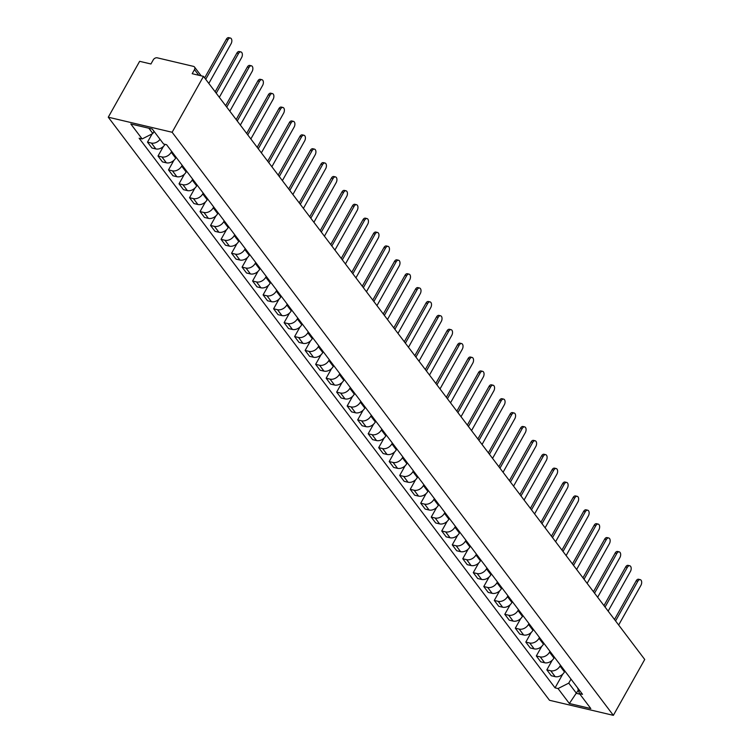 <?xml version="1.0" encoding="UTF-8"?>
<svg xmlns="http://www.w3.org/2000/svg" width="753" height="753" viewBox="0 0 753 753"><rect width="100%" height="100%" fill="white"/><g stroke="black" fill="none" stroke-linecap="round" stroke-linejoin="round"><path stroke-width="1.13" d="M203.489 76.373L192.194 73.709L194.49 69.605A3.247 2.363 -37.1 0 0 194.528 67.045A3.247 2.363 -37.1 0 0 193.427 66.358L157.283 57.83A3.247 2.363 -37.1 0 0 153.245 59.882L150.939 63.986L139.634 61.322L108.272 117.204L549.511 700.29L613.366 715.35L172.126 132.264L203.489 76.373L644.728 659.468L613.366 715.35M108.272 117.204L172.126 132.264M160.06 139.324A7.474 5.422 142.9 0 1 151.4 143.061L147.503 142.138L151.955 148.012L155.843 148.934A7.474 5.422 -37.1 0 0 165.067 144.35M152.144 133.874L147.503 142.138M171.665 151.409L171.204 152.238A7.474 5.422 142.9 0 1 161.914 156.944L158.017 156.031L162.46 161.904L166.357 162.817A7.474 5.422 -37.1 0 0 175.647 158.111L176.117 157.283M163.392 146.449L158.017 156.031M182.179 165.293L181.708 166.121A7.474 5.422 142.9 0 1 172.418 170.827L168.521 169.914L172.974 175.788L176.861 176.71A7.474 5.422 -37.1 0 0 186.16 172.004L186.622 171.176M173.896 160.333L168.521 169.914M192.683 179.186L192.222 180.014A7.474 5.422 142.9 0 1 182.923 184.72L179.035 183.798L183.478 189.681L187.375 190.594A7.474 5.422 -37.1 0 0 196.665 185.887L197.135 185.059M184.41 174.216L179.035 183.798M203.197 193.069L202.726 193.898A7.474 5.422 142.9 0 1 193.436 198.604L189.54 197.691L193.982 203.564L197.879 204.487A7.474 5.422 -37.1 0 0 207.179 199.771L207.64 198.943M194.914 188.109L189.54 197.691M213.701 206.962L213.24 207.79A7.474 5.422 142.9 0 1 203.941 212.497L200.053 211.574L204.496 217.448L208.393 218.37A7.474 5.422 -37.1 0 0 217.683 213.664L218.144 212.835M205.428 201.992L200.053 211.574M224.215 220.845L223.745 221.674A7.474 5.422 142.9 0 1 214.454 226.38L210.558 225.467L215 231.34L218.897 232.253A7.474 5.422 -37.1 0 0 228.187 227.547L228.658 226.719M215.932 215.885L210.558 225.467M234.72 234.729L234.258 235.557A7.474 5.422 142.9 0 1 224.959 240.273L221.062 239.35L225.514 245.224L229.411 246.146A7.474 5.422 -37.1 0 0 238.701 241.44L239.162 240.612M226.446 229.769L221.062 239.35M245.233 248.622L244.763 249.45A7.474 5.422 142.9 0 1 235.473 254.156L231.576 253.234L236.018 259.117L239.915 260.03A7.474 5.422 -37.1 0 0 249.205 255.323L249.676 254.495M236.95 243.661L231.576 253.234M255.738 262.505L255.276 263.334A7.474 5.422 142.9 0 1 245.977 268.04L242.08 267.127L246.532 273L250.429 273.923A7.474 5.422 -37.1 0 0 259.719 269.216L260.18 268.379M247.464 257.545L242.08 267.127M266.242 276.398L265.781 277.226A7.474 5.422 142.9 0 1 256.491 281.933L252.594 281.01L257.037 286.884L260.933 287.806A7.474 5.422 -37.1 0 0 270.223 283.1L270.694 282.271M257.968 271.428L252.594 281.01M276.756 290.281L276.285 291.11A7.474 5.422 142.9 0 1 266.995 295.816L263.098 294.903L267.55 300.776L271.447 301.689A7.474 5.422 -37.1 0 0 280.737 296.983L281.198 296.155M268.482 285.321L263.098 294.903M287.26 304.165L286.799 305.003A7.474 5.422 142.9 0 1 277.509 309.709L273.612 308.786L278.055 314.66L281.951 315.582A7.474 5.422 -37.1 0 0 291.242 310.876L291.712 310.048M278.986 299.205L273.612 308.786M297.774 318.058L297.303 318.886A7.474 5.422 142.9 0 1 288.013 323.592L284.116 322.67L288.568 328.553L292.456 329.466A7.474 5.422 -37.1 0 0 301.755 324.759L302.217 323.931M289.491 313.097L284.116 322.67M308.278 331.941L307.817 332.77A7.474 5.422 142.9 0 1 298.527 337.476L294.63 336.563L299.073 342.436L302.97 343.359A7.474 5.422 -37.1 0 0 312.26 338.652L312.73 337.824M300.005 326.981L294.63 336.563M318.792 345.834L318.321 346.662A7.474 5.422 142.9 0 1 309.031 351.369L305.134 350.446L309.587 356.32L313.474 357.242A7.474 5.422 -37.1 0 0 322.773 352.536L323.235 351.707M310.509 340.864L305.134 350.446M329.296 359.718L328.835 360.546A7.474 5.422 142.9 0 1 319.536 365.252L315.648 364.339L320.091 370.212L323.988 371.125A7.474 5.422 -37.1 0 0 333.278 366.419L333.748 365.591M321.023 354.757L315.648 364.339M339.81 373.61L339.339 374.439A7.474 5.422 142.9 0 1 330.049 379.145L326.153 378.222L330.595 384.096L334.492 385.018A7.474 5.422 -37.1 0 0 343.792 380.312L344.253 379.484M331.527 368.641L326.153 378.222M350.314 387.494L349.853 388.322A7.474 5.422 142.9 0 1 340.554 393.028L336.666 392.115L341.109 397.989L345.006 398.902A7.474 5.422 -37.1 0 0 354.296 394.196L354.767 393.367M342.041 382.533L336.666 392.115M360.828 401.377L360.358 402.206A7.474 5.422 142.9 0 1 351.067 406.912L347.171 405.999L351.613 411.872L355.51 412.795A7.474 5.422 -37.1 0 0 364.81 408.088L365.271 407.26M352.545 396.417L347.171 405.999M371.333 415.27L370.871 416.098A7.474 5.422 142.9 0 1 361.572 420.805L357.684 419.882L362.127 425.765L366.024 426.678A7.474 5.422 -37.1 0 0 375.314 421.972L375.775 421.143M363.059 410.3L357.684 419.882M381.846 429.154L381.376 429.982A7.474 5.422 142.9 0 1 372.086 434.688L368.189 433.775L372.631 439.648L376.528 440.571A7.474 5.422 -37.1 0 0 385.818 435.855L386.289 435.027M373.563 424.193L368.189 433.775M392.351 443.046L391.889 443.875A7.474 5.422 142.9 0 1 382.59 448.581L378.693 447.659L383.145 453.532L387.042 454.454A7.474 5.422 -37.1 0 0 396.332 449.748L396.793 448.92M384.077 438.077L378.693 447.659M402.864 456.93L402.394 457.758A7.474 5.422 142.9 0 1 393.104 462.464L389.207 461.551L393.65 467.425L397.546 468.338A7.474 5.422 -37.1 0 0 406.836 463.632L407.307 462.803M394.581 451.969L389.207 461.551M413.369 470.813L412.908 471.642A7.474 5.422 142.9 0 1 403.608 476.357L399.711 475.435L404.163 481.308L408.06 482.231A7.474 5.422 -37.1 0 0 417.35 477.524L417.811 476.696M405.095 465.853L399.711 475.435M423.873 484.706L423.412 485.534A7.474 5.422 142.9 0 1 414.122 490.241L410.225 489.318L414.668 495.201L418.564 496.114A7.474 5.422 -37.1 0 0 427.855 491.408L428.325 490.58M415.6 479.746L410.225 489.318M434.387 498.59L433.916 499.418A7.474 5.422 142.9 0 1 424.626 504.124L420.729 503.211L425.181 509.084L429.078 510.007A7.474 5.422 -37.1 0 0 438.368 505.301L438.83 504.463M426.113 493.629L420.729 503.211M444.891 512.482L444.43 513.311A7.474 5.422 142.9 0 1 435.14 518.017L431.243 517.095L435.686 522.968L439.583 523.89A7.474 5.422 -37.1 0 0 448.873 519.184L449.343 518.356M436.618 507.513L431.243 517.095M455.405 526.366L454.934 527.194A7.474 5.422 142.9 0 1 445.644 531.9L441.747 530.987L446.2 536.861L450.087 537.774A7.474 5.422 -37.1 0 0 459.386 533.068L459.848 532.239M447.122 521.405L441.747 530.987M465.909 540.249L465.448 541.087A7.474 5.422 142.9 0 1 456.158 545.793L452.261 544.871L456.704 550.744L460.601 551.667A7.474 5.422 -37.1 0 0 469.891 546.96L470.361 546.132M457.636 535.289L452.261 544.871M476.423 554.142L475.952 554.97A7.474 5.422 142.9 0 1 466.662 559.677L462.766 558.754L467.218 564.637L471.105 565.55A7.474 5.422 -37.1 0 0 480.405 560.844L480.866 560.016M468.14 549.182L462.766 558.754M486.927 568.026L486.466 568.854A7.474 5.422 142.9 0 1 477.167 573.56L473.279 572.647L477.722 578.52L481.619 579.443A7.474 5.422 -37.1 0 0 490.909 574.737L491.38 573.899M478.654 563.065L473.279 572.647M497.441 581.918L496.971 582.747A7.474 5.422 142.9 0 1 487.68 587.453L483.784 586.531L488.226 592.404L492.123 593.326A7.474 5.422 -37.1 0 0 501.423 588.62L501.884 587.792M489.158 576.949L483.784 586.531M507.946 595.802L507.484 596.63A7.474 5.422 142.9 0 1 498.185 601.336L494.297 600.423L498.74 606.297L502.637 607.21A7.474 5.422 -37.1 0 0 511.927 602.504L512.398 601.675M499.672 590.841L494.297 600.423M518.459 609.695L517.989 610.523A7.474 5.422 142.9 0 1 508.699 615.229L504.802 614.307L509.244 620.18L513.141 621.103A7.474 5.422 -37.1 0 0 522.441 616.396L522.902 615.568M510.176 604.725L504.802 614.307M528.964 623.578L528.502 624.406A7.474 5.422 142.9 0 1 519.203 629.113L515.316 628.19L519.758 634.073L523.655 634.986A7.474 5.422 -37.1 0 0 532.945 630.28L533.406 629.452M520.69 618.618L515.316 628.19M539.477 637.462L539.007 638.29A7.474 5.422 142.9 0 1 529.717 642.996L525.82 642.083L530.263 647.957L534.159 648.879A7.474 5.422 -37.1 0 0 543.45 644.173L543.92 643.344M531.194 632.501L525.82 642.083M549.982 651.354L549.521 652.183A7.474 5.422 142.9 0 1 540.221 656.889L536.324 655.967L540.776 661.849L544.673 662.762A7.474 5.422 -37.1 0 0 553.963 658.056L554.424 657.228M541.708 646.385L536.324 655.967M560.486 665.238L560.025 666.066A7.474 5.422 142.9 0 1 550.735 670.772L546.838 669.859L551.281 675.733L555.177 676.655A7.474 5.422 -37.1 0 0 564.468 671.94L564.938 671.111M552.213 660.277L546.838 669.859M148.849 128.236L152.85 133.516L154.045 131.38M152.85 133.516L142.138 138.938L130.824 123.981L152.275 129.045L163.599 144.002L166.592 144.708L582.502 694.322L579.499 693.617L590.813 708.573L569.362 703.509L558.039 688.553L568.75 683.131L576.497 693.372L579.923 694.181M142.138 138.938L139.136 138.232L555.046 687.847L558.039 688.553M578.342 690.087L569.362 703.509M571 679.131L568.75 683.131M562.726 674.161L555.046 687.847M577.607 687.856L579.499 693.617M204.647 77.898L226.342 39.241A3.737 2.203 -76.7 0 1 228.743 37.65L230.409 38.045A3.737 2.203 103.3 0 0 227.999 39.627L205.72 79.319M208.826 83.423L231.096 43.721A3.737 2.203 103.3 0 0 230.409 38.045M215.151 91.781L236.847 53.124A3.737 2.203 -76.7 0 1 239.256 51.533L240.913 51.929A3.737 2.203 103.3 0 0 238.503 53.519L216.233 93.212M219.33 97.306L241.609 57.614A3.737 2.203 103.3 0 0 240.913 51.929M225.665 105.674L247.361 67.017A3.737 2.203 -76.7 0 1 249.761 65.426L251.427 65.812A3.737 2.203 103.3 0 0 249.017 67.403L226.738 107.095M229.844 111.19L252.114 71.497A3.737 2.203 103.3 0 0 251.427 65.812M236.169 119.558L257.865 80.9A3.737 2.203 -76.7 0 1 260.274 79.31L261.931 79.705A3.737 2.203 103.3 0 0 259.521 81.296L237.251 120.988M240.348 125.083L262.628 85.39A3.737 2.203 103.3 0 0 261.931 79.705M246.683 133.45L268.369 94.784A3.737 2.203 -76.7 0 1 270.779 93.203L272.435 93.588A3.737 2.203 103.3 0 0 270.035 95.179L247.756 134.872M250.853 138.966L273.132 99.274A3.737 2.203 103.3 0 0 272.435 93.588M257.187 147.334L278.883 108.677A3.737 2.203 -76.7 0 1 281.293 107.086L282.949 107.481A3.737 2.203 103.3 0 0 280.54 109.063L258.27 148.765M261.366 152.859L283.646 113.157A3.737 2.203 103.3 0 0 282.949 107.481M267.691 161.217L289.387 122.56A3.737 2.203 -76.7 0 1 291.797 120.969L293.454 121.365A3.737 2.203 103.3 0 0 291.053 122.955L268.774 162.648M271.871 166.742L294.15 127.05A3.737 2.203 103.3 0 0 293.454 121.365M278.205 175.11L299.901 136.453A3.737 2.203 -76.7 0 1 302.311 134.862L303.967 135.248A3.737 2.203 103.3 0 0 301.558 136.839L279.288 176.531M282.384 180.626L304.654 140.933A3.737 2.203 103.3 0 0 303.967 135.248M288.71 188.994L310.405 150.336A3.737 2.203 -76.7 0 1 312.815 148.746L314.472 149.141A3.737 2.203 103.3 0 0 312.071 150.732L289.792 190.424M292.889 194.519L315.168 154.826A3.737 2.203 103.3 0 0 314.472 149.141M299.223 202.886L320.919 164.22A3.737 2.203 -76.7 0 1 323.319 162.639L324.985 163.024A3.737 2.203 103.3 0 0 322.576 164.615L300.306 204.308M303.403 208.402L325.673 168.71A3.737 2.203 103.3 0 0 324.985 163.024M309.728 216.77L331.424 178.113A3.737 2.203 -76.7 0 1 333.833 176.522L335.49 176.917A3.737 2.203 103.3 0 0 333.09 178.499L310.81 218.201M313.907 222.295L336.186 182.593A3.737 2.203 103.3 0 0 335.49 176.917M320.241 230.653L341.937 191.996A3.737 2.203 -76.7 0 1 344.337 190.415L346.004 190.801A3.737 2.203 103.3 0 0 343.594 192.392L321.315 232.084M324.421 236.178L346.691 196.486A3.737 2.203 103.3 0 0 346.004 190.801M330.746 244.546L352.442 205.889A3.737 2.203 -76.7 0 1 354.851 204.298L356.508 204.694A3.737 2.203 103.3 0 0 354.108 206.275L331.828 245.967M334.925 250.062L357.204 210.369A3.737 2.203 103.3 0 0 356.508 204.694M341.26 258.43L362.955 219.772A3.737 2.203 -76.7 0 1 365.356 218.182L367.022 218.577A3.737 2.203 103.3 0 0 364.612 220.168L342.333 259.86M345.439 263.955L367.709 224.262A3.737 2.203 103.3 0 0 367.022 218.577M351.764 272.322L373.46 233.656A3.737 2.203 -76.7 0 1 375.869 232.075L377.526 232.461A3.737 2.203 103.3 0 0 375.116 234.051L352.846 273.744M355.943 277.838L378.222 238.146A3.737 2.203 103.3 0 0 377.526 232.461M362.278 286.206L383.974 247.549A3.737 2.203 -76.7 0 1 386.374 245.958L388.04 246.353A3.737 2.203 103.3 0 0 385.63 247.935L363.351 287.637M366.457 291.731L388.727 252.029A3.737 2.203 103.3 0 0 388.04 246.353M372.782 300.099L394.478 261.432A3.737 2.203 -76.7 0 1 396.887 259.851L398.544 260.237A3.737 2.203 103.3 0 0 396.134 261.828L373.865 301.52M376.961 305.614L399.241 265.922A3.737 2.203 103.3 0 0 398.544 260.237M383.296 313.982L404.992 275.325A3.737 2.203 -76.7 0 1 407.392 273.734L409.058 274.13A3.737 2.203 103.3 0 0 406.648 275.711L384.369 315.403M387.475 319.507L409.745 279.805A3.737 2.203 103.3 0 0 409.058 274.13M393.8 327.866L415.496 289.208A3.737 2.203 -76.7 0 1 417.906 287.618L419.562 288.013A3.737 2.203 103.3 0 0 417.153 289.604L394.883 329.296M397.979 333.391L420.259 293.698A3.737 2.203 103.3 0 0 419.562 288.013M404.314 341.758L426 303.092A3.737 2.203 -76.7 0 1 428.41 301.511L430.067 301.897A3.737 2.203 103.3 0 0 427.666 303.487L405.387 343.18M408.484 347.274L430.763 307.582A3.737 2.203 103.3 0 0 430.067 301.897M414.818 355.642L436.514 316.985A3.737 2.203 -76.7 0 1 438.924 315.394L440.58 315.789A3.737 2.203 103.3 0 0 438.171 317.371L415.901 357.073M418.997 361.167L441.277 321.475A3.737 2.203 103.3 0 0 440.58 315.789M425.323 369.535L447.018 330.868A3.737 2.203 -76.7 0 1 449.428 329.287L451.085 329.673A3.737 2.203 103.3 0 0 448.684 331.264L426.405 370.956M429.502 375.05L451.781 335.358A3.737 2.203 103.3 0 0 451.085 329.673M435.836 383.418L457.532 344.761A3.737 2.203 -76.7 0 1 459.942 343.17L461.598 343.566A3.737 2.203 103.3 0 0 459.189 345.147L436.919 384.849M440.016 388.943L462.286 349.241A3.737 2.203 103.3 0 0 461.598 343.566M446.341 397.302L468.037 358.644A3.737 2.203 -76.7 0 1 470.446 357.054L472.103 357.449A3.737 2.203 103.3 0 0 469.703 359.04L447.423 398.732M450.52 402.827L472.799 363.134A3.737 2.203 103.3 0 0 472.103 357.449M456.855 411.194L478.55 372.537A3.737 2.203 -76.7 0 1 480.951 370.947L482.617 371.333A3.737 2.203 103.3 0 0 480.207 372.923L457.937 412.616M461.034 416.71L483.304 377.018A3.737 2.203 103.3 0 0 482.617 371.333M467.359 425.078L489.055 386.421A3.737 2.203 -76.7 0 1 491.464 384.83L493.121 385.225A3.737 2.203 103.3 0 0 490.721 386.816L468.441 426.509M471.538 430.603L493.817 390.911A3.737 2.203 103.3 0 0 493.121 385.225M477.873 438.971L499.568 400.304A3.737 2.203 -76.7 0 1 501.969 398.723L503.635 399.109A3.737 2.203 103.3 0 0 501.225 400.7L478.946 440.392M482.052 444.486L504.322 404.794A3.737 2.203 103.3 0 0 503.635 399.109M488.377 452.854L510.073 414.197A3.737 2.203 -76.7 0 1 512.482 412.606L514.139 413.002A3.737 2.203 103.3 0 0 511.739 414.583L489.459 454.285M492.556 458.379L514.836 418.677A3.737 2.203 103.3 0 0 514.139 413.002M498.891 466.738L520.587 428.081A3.737 2.203 -76.7 0 1 522.987 426.499L524.653 426.885A3.737 2.203 103.3 0 0 522.243 428.476L499.964 468.168M503.07 472.263L525.34 432.57A3.737 2.203 103.3 0 0 524.653 426.885M509.395 480.63L531.091 441.973A3.737 2.203 -76.7 0 1 533.5 440.383L535.157 440.778A3.737 2.203 103.3 0 0 532.748 442.359L510.478 482.052M513.574 486.146L535.854 446.454A3.737 2.203 103.3 0 0 535.157 440.778M519.909 494.514L541.605 455.857A3.737 2.203 -76.7 0 1 544.005 454.266L545.671 454.661A3.737 2.203 103.3 0 0 543.261 456.252L520.982 495.945M524.088 500.039L546.358 460.347A3.737 2.203 103.3 0 0 545.671 454.661M530.413 508.407L552.109 469.74A3.737 2.203 -76.7 0 1 554.519 468.159L556.175 468.545A3.737 2.203 103.3 0 0 553.766 470.136L531.496 509.828M534.592 513.923L556.872 474.23A3.737 2.203 103.3 0 0 556.175 468.545M540.927 522.29L562.623 483.633A3.737 2.203 -76.7 0 1 565.023 482.042L566.689 482.438A3.737 2.203 103.3 0 0 564.279 484.019L542 523.721M545.106 527.815L567.376 488.113A3.737 2.203 103.3 0 0 566.689 482.438M551.431 536.183L573.127 497.517A3.737 2.203 -76.7 0 1 575.537 495.935L577.193 496.321A3.737 2.203 103.3 0 0 574.784 497.912L552.514 537.604M555.61 541.699L577.89 502.006A3.737 2.203 103.3 0 0 577.193 496.321M561.945 550.067L583.631 511.409A3.737 2.203 -76.7 0 1 586.041 509.819L587.698 510.214A3.737 2.203 103.3 0 0 585.297 511.795L563.018 551.488M566.115 555.592L588.394 515.89A3.737 2.203 103.3 0 0 587.698 510.214M572.449 563.95L594.145 525.293A3.737 2.203 -76.7 0 1 596.555 523.702L598.211 524.097A3.737 2.203 103.3 0 0 595.802 525.688L573.532 565.381M576.629 569.475L598.899 529.783A3.737 2.203 103.3 0 0 598.211 524.097M582.954 577.843L604.65 539.176A3.737 2.203 -76.7 0 1 607.059 537.595L608.716 537.981A3.737 2.203 103.3 0 0 606.316 539.572L584.036 579.264M587.133 583.359L609.412 543.666A3.737 2.203 103.3 0 0 608.716 537.981M593.468 591.726L615.163 553.069A3.737 2.203 -76.7 0 1 617.573 551.478L619.23 551.874A3.737 2.203 103.3 0 0 616.82 553.455L594.55 593.157M597.647 597.251L619.917 557.559A3.737 2.203 103.3 0 0 619.23 551.874M603.972 605.619L625.668 566.953A3.737 2.203 -76.7 0 1 628.077 565.371L629.734 565.757A3.737 2.203 103.3 0 0 627.334 567.348L605.054 607.04M608.151 611.135L630.43 571.442A3.737 2.203 103.3 0 0 629.734 565.757M614.486 619.503L636.181 580.845A3.737 2.203 -76.7 0 1 638.582 579.255L640.248 579.65A3.737 2.203 103.3 0 0 637.838 581.231L615.568 620.933M618.665 625.028L640.935 585.326A3.737 2.203 103.3 0 0 640.248 579.65M564.468 671.94L560.025 666.066M553.963 658.056L549.521 652.183M543.45 644.173L539.007 638.29M532.945 630.28L528.502 624.406M522.441 616.396L517.989 610.523M511.927 602.504L507.484 596.63M501.423 588.62L496.971 582.747M490.909 574.737L486.466 568.854M480.405 560.844L475.952 554.97M469.891 546.96L465.448 541.087M459.386 533.068L454.934 527.194M448.873 519.184L444.43 513.311M438.368 505.301L433.916 499.418M427.855 491.408L423.412 485.534M417.35 477.524L412.908 471.642M406.836 463.632L402.394 457.758M396.332 449.748L391.889 443.875M385.818 435.855L381.376 429.982M375.314 421.972L370.871 416.098M364.81 408.088L360.358 402.206M354.296 394.196L349.853 388.322M343.792 380.312L339.339 374.439M333.278 366.419L328.835 360.546M322.773 352.536L318.321 346.662M312.26 338.652L307.817 332.77M301.755 324.759L297.303 318.886M291.242 310.876L286.799 305.003M280.737 296.983L276.285 291.11M270.223 283.1L265.781 277.226M259.719 269.216L255.276 263.334M249.205 255.323L244.763 249.45M238.701 241.44L234.258 235.557M228.187 227.547L223.745 221.674M217.683 213.664L213.24 207.79M207.179 199.771L202.726 193.898M196.665 185.887L192.222 180.014M186.16 172.004L181.708 166.121M175.647 158.111L171.204 152.238M544.673 662.762L540.221 656.889M534.159 648.879L529.717 642.996M523.655 634.986L519.203 629.113M513.141 621.103L508.699 615.229M502.637 607.21L498.185 601.336M492.123 593.326L487.68 587.453M481.619 579.443L477.167 573.56M471.105 565.55L466.662 559.677M460.601 551.667L456.158 545.793M450.087 537.774L445.644 531.9M439.583 523.89L435.14 518.017M429.078 510.007L424.626 504.124M418.564 496.114L414.122 490.241M408.06 482.231L403.608 476.357M397.546 468.338L393.104 462.464M387.042 454.454L382.59 448.581M376.528 440.571L372.086 434.688M366.024 426.678L361.572 420.805M355.51 412.795L351.067 406.912M345.006 398.902L340.554 393.028M334.492 385.018L330.049 379.145M323.988 371.125L319.536 365.252M313.474 357.242L309.031 351.369M302.97 343.359L298.527 337.476M292.456 329.466L288.013 323.592M281.951 315.582L277.509 309.709M271.447 301.689L266.995 295.816M260.933 287.806L256.491 281.933M250.429 273.923L245.977 268.04M239.915 260.03L235.473 254.156M229.411 246.146L224.959 240.273M218.897 232.253L214.454 226.38M208.393 218.37L203.941 212.497M197.879 204.487L193.436 198.604M187.375 190.594L182.923 184.72M176.861 176.71L172.418 170.827M166.357 162.817L161.914 156.944M155.843 148.934L151.4 143.061M555.177 676.655L550.735 670.772M198.773 75.262L194.49 69.605M227.999 39.627L226.342 39.241M238.503 53.519L236.847 53.124M249.017 67.403L247.361 67.017M259.521 81.296L257.865 80.9M270.035 95.179L268.369 94.784M280.54 109.063L278.883 108.677M291.053 122.955L289.387 122.56M301.558 136.839L299.901 136.453M312.071 150.732L310.405 150.336M322.576 164.615L320.919 164.22M333.09 178.499L331.424 178.113M343.594 192.392L341.937 191.996M354.108 206.275L352.442 205.889M364.612 220.168L362.955 219.772M375.116 234.051L373.46 233.656M385.63 247.935L383.974 247.549M396.134 261.828L394.478 261.432M406.648 275.711L404.992 275.325M417.153 289.604L415.496 289.208M427.666 303.487L426 303.092M438.171 317.371L436.514 316.985M448.684 331.264L447.018 330.868M459.189 345.147L457.532 344.761M469.703 359.04L468.037 358.644M480.207 372.923L478.55 372.537M490.721 386.816L489.055 386.421M501.225 400.7L499.568 400.304M511.739 414.583L510.073 414.197M522.243 428.476L520.587 428.081M532.748 442.359L531.091 441.973M543.261 456.252L541.605 455.857M553.766 470.136L552.109 469.74M564.279 484.019L562.623 483.633M574.784 497.912L573.127 497.517M585.297 511.795L583.631 511.409M595.802 525.688L594.145 525.293M606.316 539.572L604.65 539.176M616.82 553.455L615.163 553.069M627.334 567.348L625.668 566.953M637.838 581.231L636.181 580.845M194.528 67.045L201.173 75.827"/></g></svg>
